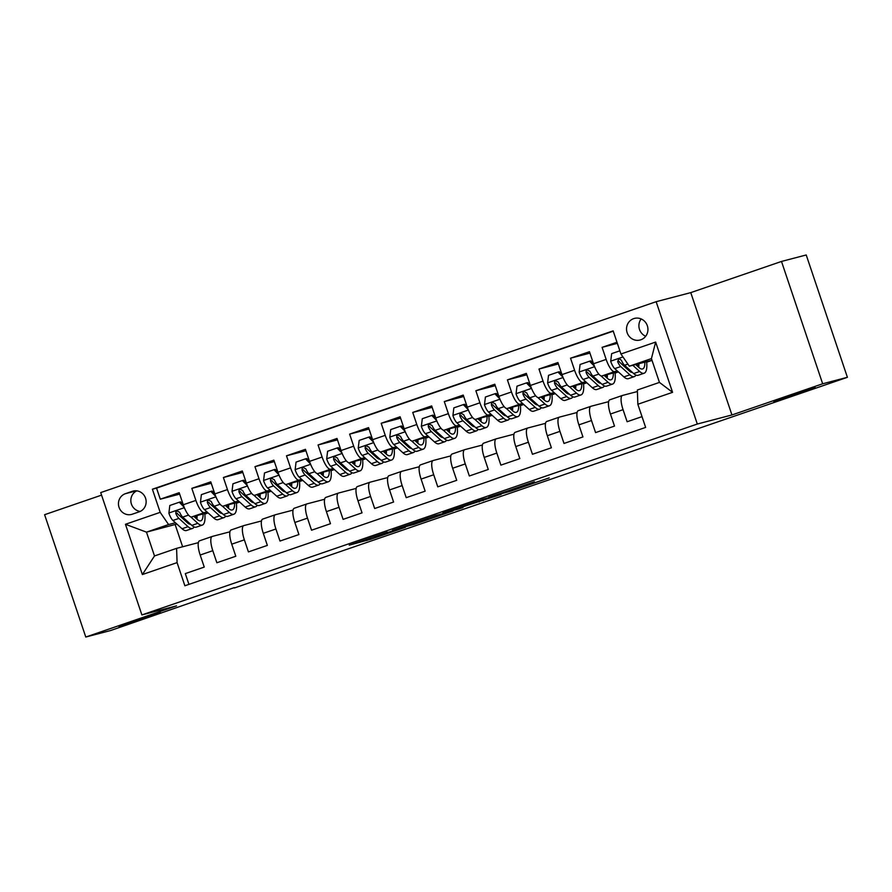 <?xml version="1.0" encoding="UTF-8"?>
<svg xmlns="http://www.w3.org/2000/svg" width="892" height="892" viewBox="0 0 892 892"><rect width="100%" height="100%" fill="white"/><g stroke="black" fill="none" stroke-linecap="round" stroke-linejoin="round"><path stroke-width="1.34" d="M387.284 532.078L349.24 545.146L370.938 539.214L405.447 527.317L385.21 533.951L396.304 529.703L374.25 536.783L387.284 532.078M773.81 401.578L815.177 387.518L773.81 401.578M118.971 626.641L160.326 612.57L118.971 626.641M633.677 318.634A11.161 10.671 -104.7 0 0 627.02 332.303A11.161 10.671 -104.7 0 0 640.802 339.796A11.161 10.671 -104.7 0 0 647.458 326.126A11.161 10.671 -104.7 0 0 633.677 318.634M641.158 318.946A11.161 10.671 -104.7 0 0 645.685 336.251M534.464 481.992L488.794 497.19L510.492 491.258L549.171 477.889L507.771 491.871L495.863 494.96L534.386 481.758M731.942 414.958L822.669 383.783L847.4 377.305L806.223 254.967L781.492 261.445L690.765 292.621L656.144 301.697L697.31 424.035L731.942 414.958L690.765 292.621M101.565 495.127L44.6 514.695L85.777 637.033L176.505 605.858L141.884 614.923L697.31 424.035M85.777 637.033L110.508 630.555L234.25 587.627M847.4 377.305L234.373 587.984M435.352 515.576L392.458 530.294L414.156 524.373L452.98 510.971L435.352 515.576M442.9 512.9L483.52 499.018L501.148 494.413L467.999 505.117L455.355 509.522L462.981 507.548L458.544 509.053L442.9 512.9M616.974 342.238L602.089 347.356L617.353 343.353M617.253 370.905L614.566 371.618A13.96 4.081 -109 0 1 606.159 359.42L593.526 363.758L589.467 351.693L570.534 358.205L589.947 353.12M585.698 381.754L583 382.456A13.96 4.081 -109 0 1 574.593 370.269L561.971 374.607L557.913 362.542L538.98 369.043L558.392 363.958M554.133 392.603L551.446 393.305A13.96 4.081 -109 0 1 543.038 381.118L530.417 385.455L526.347 373.391L507.414 379.892L526.826 374.807M522.578 403.44L519.88 404.154A13.96 4.081 -109 0 1 511.473 391.967L498.851 396.304L494.792 384.229L475.86 390.741L495.272 385.656M491.024 414.289L488.325 415.003A13.96 4.081 -109 0 1 479.918 402.805L467.297 407.142L463.238 395.078L444.294 401.59L463.706 396.505M459.458 425.138L456.771 425.841A13.96 4.081 -109 0 1 448.364 413.654L435.731 417.991L431.672 405.927L412.74 412.427L432.152 407.343M427.904 435.987L425.205 436.69A13.96 4.081 -109 0 1 416.798 424.503L404.176 428.84L400.118 416.776L381.185 423.276L400.597 418.192M396.338 446.825L393.651 447.539A13.96 4.081 -109 0 1 385.244 435.352L372.622 439.689L368.552 427.614L349.619 434.125L369.032 429.041M364.783 457.674L362.096 458.388A13.96 4.081 -109 0 1 353.678 446.19L341.056 450.527L336.998 438.463L318.065 444.974L337.477 439.879M333.229 468.523L330.531 469.225A13.96 4.081 -109 0 1 322.123 457.038L309.502 461.376L305.443 449.312L286.499 455.812L305.923 450.728M301.663 479.372L298.976 480.074A13.96 4.081 -109 0 1 290.569 467.887L277.947 472.225L273.877 460.16L254.945 466.661L274.357 461.577M270.109 490.21L267.41 490.923A13.96 4.081 -109 0 1 259.003 478.736L246.382 483.074L242.323 470.998L223.39 477.51L242.802 472.425M238.554 501.059L235.856 501.772A13.96 4.081 -109 0 1 227.449 489.574L214.827 493.912L210.768 481.847L191.825 488.359L195.894 500.423A13.96 4.081 71 0 0 204.301 512.61L206.989 511.908M211.237 483.263L191.825 488.359M188.937 584.371L185.302 573.601L204.246 567.089L200.176 555.025A13.96 4.081 71 0 1 199.596 540.786A13.96 4.081 71 0 1 199.685 540.753L212.14 536.482M229.935 531.799L212.307 536.415A13.96 4.081 71 0 0 212.229 536.449A13.96 4.081 71 0 0 212.798 550.687L216.868 562.752L235.8 556.24L231.742 544.176A13.96 4.081 71 0 1 231.162 529.937A13.96 4.081 71 0 1 231.24 529.915L243.694 525.633M261.501 520.95L243.873 525.578A13.96 4.081 -109 0 0 243.784 525.6A13.96 4.081 -109 0 0 244.363 539.838L248.422 551.903L267.355 545.402L263.296 533.327A13.96 4.081 71 0 1 262.716 519.088A13.96 4.081 71 0 1 262.805 519.066L275.26 514.784M293.055 510.113L275.427 514.729A13.96 4.081 -109 0 0 275.338 514.751A13.96 4.081 -109 0 0 275.918 528.989L279.988 541.054L298.92 534.553L294.851 522.478A13.96 4.081 71 0 1 294.271 508.25A13.96 4.081 71 0 1 294.36 508.217L306.815 503.935M324.61 499.264L306.982 503.88A13.96 4.081 -109 0 0 306.904 503.902A13.96 4.081 -109 0 0 307.484 518.14L311.542 530.216L330.475 523.704L326.416 511.64A13.96 4.081 71 0 1 325.836 497.401A13.96 4.081 71 0 1 325.926 497.368L338.38 493.098M356.176 488.415L338.547 493.031A13.96 4.081 -109 0 0 338.458 493.064A13.96 4.081 -109 0 0 339.038 507.303L343.097 519.367L362.041 512.855L357.971 500.791A13.96 4.081 71 0 1 357.391 486.553A13.96 4.081 71 0 1 357.48 486.53L369.935 482.249M387.73 477.566L370.102 482.193A13.96 4.081 -109 0 0 370.013 482.215A13.96 4.081 -109 0 0 370.593 496.454L374.662 508.518L393.595 502.018L389.536 489.942A13.96 4.081 71 0 1 388.957 475.704A13.96 4.081 71 0 1 389.035 475.681L401.489 471.4M419.296 466.728L401.656 471.344A13.96 4.081 -109 0 0 401.578 471.366A13.96 4.081 -109 0 0 402.158 485.605L406.217 497.669L425.149 491.169L421.091 479.093A13.96 4.081 71 0 1 420.511 464.866A13.96 4.081 71 0 1 420.6 464.832L433.055 460.551M450.85 455.879L433.222 460.495A13.96 4.081 -109 0 0 433.133 460.517A13.96 4.081 -109 0 0 433.713 474.756L437.771 486.831L456.715 480.32L452.645 468.255A13.96 4.081 71 0 1 452.066 454.017A13.96 4.081 71 0 1 452.155 453.983L464.609 449.713M482.405 445.03L464.777 449.646A13.96 4.081 -109 0 0 464.699 449.68A13.96 4.081 -109 0 0 465.278 463.918L469.337 475.982L488.27 469.471L484.211 457.406A13.96 4.081 71 0 1 483.631 443.168A13.96 4.081 71 0 1 483.709 443.146L496.164 438.864M513.97 434.181L496.342 438.808A13.96 4.081 -109 0 0 496.253 438.831A13.96 4.081 -109 0 0 496.833 453.069L500.891 465.133L519.824 458.633L515.766 446.558A13.96 4.081 71 0 1 515.186 432.319A13.96 4.081 71 0 1 515.275 432.297L527.73 428.015M545.525 423.343L527.897 427.959A13.96 4.081 -109 0 0 527.808 427.982A13.96 4.081 -109 0 0 528.387 442.22L532.457 454.284L551.39 447.784L547.331 435.709A13.96 4.081 71 0 1 546.751 421.481A13.96 4.081 71 0 1 546.829 421.448L559.284 417.166M577.079 412.494L559.451 417.11A13.96 4.081 -109 0 0 559.373 417.133A13.96 4.081 -109 0 0 559.953 431.371L564.012 443.447L582.944 436.935L578.886 424.871A13.96 4.081 71 0 1 578.306 410.632A13.96 4.081 71 0 1 578.395 410.61L590.85 406.328M608.645 401.645L591.017 406.261A13.96 4.081 -109 0 0 590.928 406.295A13.96 4.081 -109 0 0 591.508 420.533L595.566 432.598L614.51 426.086L610.44 414.022A13.96 4.081 71 0 1 609.86 399.783A13.96 4.081 71 0 1 609.95 399.761L622.404 395.479M593.526 363.758A13.96 4.081 71 0 0 601.933 375.956L618.134 371.708M638.895 365.252L637.133 365.854M628.47 368.842L627.355 369.221M626.53 368.474L627.723 368.162M636.999 365.731L638.895 365.241M561.971 374.607A13.96 4.081 71 0 0 570.378 386.793L586.579 382.557M605.445 376.58L607.341 376.078L605.579 376.703M596.904 379.68L595.8 380.07M594.975 379.323L596.168 379.011M530.417 385.455A13.96 4.081 71 0 0 538.824 397.642L555.025 393.394M575.786 386.95L574.024 387.552M565.35 390.529L564.235 390.908M563.421 390.172L564.603 389.86M573.879 387.429L575.786 386.927M498.851 396.304A13.96 4.081 71 0 0 507.258 408.491L523.459 404.243M542.325 398.267L544.22 397.776L542.459 398.401M533.784 401.378L532.68 401.757M531.855 401.01L533.048 400.709M467.297 407.142A13.96 4.081 71 0 0 475.704 419.34L491.905 415.092M510.77 409.116L512.666 408.625L510.904 409.238M502.229 412.227L501.114 412.606M500.3 411.859L501.482 411.547M435.731 417.991A13.96 4.081 71 0 0 444.149 430.178L460.339 425.941M479.205 419.965L481.1 419.463L479.35 420.087M470.675 423.064L469.56 423.455M468.735 422.708L469.928 422.395M404.176 428.84A13.96 4.081 71 0 0 412.583 441.027L428.784 436.779M447.65 430.814L449.546 430.312L447.784 430.936M439.109 433.913L438.005 434.293M437.18 433.557L438.373 433.244M372.622 439.689A13.96 4.081 71 0 0 381.029 451.876L397.23 447.628M416.085 441.651L417.991 441.161L416.23 441.785M407.555 444.762L406.44 445.141M405.626 444.394L406.808 444.093M341.056 450.527A13.96 4.081 71 0 0 349.463 462.725L365.664 458.477M384.53 452.5L386.426 452.01L384.664 452.623M376 455.611L374.885 455.99M374.06 455.243L375.253 454.931M309.502 461.376A13.96 4.081 71 0 0 317.909 473.563L334.11 469.326M354.871 462.87L353.109 463.472M344.435 466.449L343.331 466.839M342.506 466.092L343.699 465.78M352.976 463.349L354.871 462.848M277.947 472.225A13.96 4.081 71 0 0 286.354 484.412L302.555 480.164M321.41 474.198L323.317 473.697L321.555 474.321M312.88 477.298L311.765 477.677M310.951 476.941L312.133 476.629M246.382 483.074A13.96 4.081 71 0 0 254.789 495.261L270.99 491.013M291.751 484.557L289.989 485.17M281.315 488.147L280.211 488.526M279.386 487.779L280.579 487.478M289.855 485.036L291.751 484.546M214.827 493.912A13.96 4.081 71 0 0 223.234 506.11L239.435 501.862M258.301 495.885L260.196 495.394L258.435 496.008M249.76 498.996L248.645 499.375M247.831 498.628L249.013 498.316M132.272 514.205L139.219 511.818A10.815 10.347 -104.7 0 0 145.675 498.572A10.815 10.347 -104.7 0 0 132.317 491.314L125.382 493.7A10.815 10.347 -104.7 0 0 118.926 506.946A10.815 10.347 -104.7 0 0 132.272 514.205M656.144 301.697L100.707 492.585L141.884 614.923M620.932 354.001L655.653 342.071L672.568 392.335L637.847 404.266L637.356 390.005L659.444 382.412L651.428 358.606L629.339 366.199L620.932 354.001L613.15 330.854L152.387 489.217L160.181 512.354L168.588 524.552L175.434 522.757M637.847 404.266L645.641 427.413L184.878 585.765L177.084 562.618L142.374 574.548L125.46 524.284L160.181 512.354M637.412 391.532L622.571 395.424A13.96 4.081 -109 0 0 622.482 395.446L609.86 399.783M216.265 509.477L217.458 509.165M226.735 506.734L228.631 506.232M613.25 331.166L156.546 488.125L160.27 499.197L179.203 492.696L183.261 504.76A13.96 4.081 71 0 0 191.668 516.947L207.869 512.71M228.631 506.255L226.869 506.857M218.205 509.834L217.09 510.224M622.482 395.446A13.96 4.081 -109 0 0 623.062 409.684L627.132 421.749L642.017 416.631M227.449 489.574L223.39 477.51M259.003 478.736L254.945 466.661M290.569 467.887L286.499 455.812M322.123 457.038L318.065 444.974M353.678 446.19L349.619 434.125M385.244 435.352L381.185 423.276M416.798 424.503L412.74 412.427M448.364 413.654L444.294 401.59M479.918 402.805L475.86 390.741M511.473 391.967L507.414 379.892M543.038 381.118L538.98 369.043M574.593 370.269L570.534 358.205M606.159 359.42L602.089 347.356M629.339 366.199L651.996 360.257M184.711 520.326L185.904 520.014M195.181 517.583L197.076 517.081L195.315 517.706M168.588 524.552L146.489 532.145L154.506 555.95L176.594 548.357L177.084 562.618M176.861 524.05L146.489 532.145L125.46 524.284M186.64 520.683L185.536 521.062M198.381 542.648L176.594 548.357M822.669 383.783L781.492 261.445M175.178 524.619L182.637 546.774M615.112 373.057L618.39 371.931M583.558 383.906L586.824 382.779M551.992 394.755L555.27 393.628M520.437 405.592L523.716 404.466M488.883 416.441L492.15 415.315M457.317 427.29L460.595 426.164M425.763 438.139L429.03 437.013M394.197 448.977L397.475 447.851M362.643 459.826L365.921 458.7M331.088 470.675L334.355 469.549M299.522 481.524L302.801 480.398M267.968 492.362L271.246 491.236M236.413 503.211L239.68 502.084M204.848 514.06L208.126 512.933M646.678 362.208L652.03 360.368M195.013 516.836L197.076 516.122M197.087 516.724L195.047 517.248M179.682 494.112L160.27 499.197M156.546 488.125L152.387 489.217M198.214 543.819L198.314 542.994M226.568 505.987L228.642 505.273M228.642 505.875L226.613 506.411M229.768 532.981L229.868 532.156M261.334 522.132L261.434 521.307M260.196 495.027L258.167 495.562M258.123 495.138L260.196 494.424M292.888 511.283L292.989 510.458M291.762 484.178L289.722 484.713M289.688 484.3L291.762 483.587M324.454 500.445L324.543 499.609M323.317 473.34L321.287 473.864M321.243 473.451L323.317 472.738M356.008 489.597L356.109 488.771M354.871 462.491L352.842 463.026M352.797 462.602L354.871 461.889M387.563 478.748L387.663 477.922M386.437 451.642L384.407 452.177M384.363 451.753L386.437 451.04M419.128 467.899L419.229 467.073M417.991 440.793L415.962 441.328M415.917 440.916L417.991 440.202M450.683 457.061L450.783 456.225M449.557 429.955L447.516 430.479M447.483 430.067L449.546 429.353M482.249 446.212L482.338 445.387M481.111 419.106L479.082 419.641M479.037 419.218L481.111 418.504M513.803 435.363L513.904 434.538M512.666 408.257L510.637 408.792M510.592 408.369L512.666 407.655M545.358 424.514L545.458 423.689M544.231 397.408L542.202 397.943M542.158 397.531L544.231 396.817M576.923 413.676L577.013 412.84M575.786 386.57L573.757 387.095M573.712 386.682L575.786 385.968M608.478 402.827L608.578 402.002M607.352 375.722L605.311 376.257M605.278 375.833L607.341 375.119M638.906 364.873L636.877 365.408M636.832 364.984L638.906 364.282M154.506 555.95L142.374 574.548M655.653 342.071L651.428 358.606M672.568 392.335L659.444 382.412M136.777 490.856A10.815 10.347 -104.7 0 0 140.189 511.417M399.493 527.93L413.353 524.474L427.97 519.322L399.46 527.83M464.721 505.731L447.751 511.495L466.639 505.474L468.924 504.638L464.62 505.441M184.187 507.269L179.292 502.229L169.815 505.485L168.889 513.19A9.243 2.698 71 0 0 172.914 520.471L182.057 528.755A26.693 7.805 71 0 0 186.517 530.506L192.516 528.443A26.693 7.805 71 0 0 194.121 526.949M187.119 522.511A22.155 6.478 71 0 0 187.253 521.24M190.676 516.847L197.834 523.325A26.693 7.805 71 0 0 202.306 525.087A26.693 7.805 71 0 0 204.792 513.513M193.854 516.379L197.121 519.334A22.155 6.478 71 0 0 200.823 520.794A22.155 6.478 71 0 0 203.075 513.959M179.292 502.229L180.574 501.895L183.217 504.616M202.306 525.087L196.307 527.139A26.693 7.805 -109 0 1 191.836 525.388L182.693 517.104A9.243 2.698 -109 0 1 179.626 512.276L177.084 510.926L175.835 511.986L175.847 513.569A9.243 2.698 71 0 0 178.913 518.408L188.045 526.693A26.693 7.805 71 0 0 192.516 528.443M195.069 517.483A26.693 7.805 71 0 0 194.924 516.1M190.587 524.251A22.155 6.478 -109 0 1 187.331 522.701L178.188 514.416A4.705 1.371 -109 0 1 177.263 513.201L175.847 513.569M196.909 519.144A22.155 6.478 71 0 0 197.065 515.543M215.752 496.42L210.846 491.392L201.38 494.636L200.444 502.341A9.243 2.698 71 0 0 204.469 509.622L213.612 517.906A26.693 7.805 71 0 0 218.083 519.657L224.082 517.594A26.693 7.805 71 0 0 225.676 516.1M218.685 511.662A22.155 6.478 71 0 0 218.819 510.391M222.242 506.009L229.389 512.487A26.693 7.805 71 0 0 233.86 514.238A26.693 7.805 71 0 0 236.358 502.664M225.408 505.53L228.675 508.496A22.155 6.478 71 0 0 232.388 509.945A22.155 6.478 71 0 0 234.629 503.121M210.846 491.392L212.129 491.046L214.771 493.767M233.86 514.238L227.861 516.301A26.693 7.805 -109 0 1 223.39 514.539L214.258 506.266A9.243 2.698 -109 0 1 211.192 501.427L208.65 500.077L207.39 501.137L207.401 502.731A9.243 2.698 71 0 0 210.467 507.559L219.61 515.844A26.693 7.805 71 0 0 224.082 517.594M226.635 506.634A26.693 7.805 71 0 0 226.479 505.251M222.141 513.402A22.155 6.478 -109 0 1 218.897 511.852L209.754 503.567A4.705 1.371 -109 0 1 208.828 502.352L207.401 502.731M228.464 508.295A22.155 6.478 71 0 0 228.62 504.694M247.307 485.582L242.401 480.543L232.935 483.798L232.009 491.492A9.243 2.698 71 0 0 236.034 498.773L245.166 507.057A26.693 7.805 71 0 0 249.637 508.819L255.636 506.756A26.693 7.805 71 0 0 257.242 505.262M250.239 500.813A22.155 6.478 71 0 0 250.373 499.553M253.796 495.16L260.955 501.638A26.693 7.805 71 0 0 265.415 503.389A26.693 7.805 71 0 0 267.912 491.827M256.974 494.692L260.23 497.647A22.155 6.478 71 0 0 263.943 499.096A22.155 6.478 71 0 0 266.195 492.272M242.401 480.543L243.694 480.208L246.337 482.918M265.415 503.389L259.427 505.452A26.693 7.805 -109 0 1 254.956 503.701L245.813 495.417A9.243 2.698 -109 0 1 242.747 490.578L240.204 489.229L238.956 490.299L238.956 491.882A9.243 2.698 71 0 0 242.022 496.721L251.165 504.995A26.693 7.805 71 0 0 255.636 506.756M258.189 495.796A26.693 7.805 71 0 0 258.044 494.402M253.696 502.564A22.155 6.478 -109 0 1 250.451 501.003L241.308 492.73A4.705 1.371 -109 0 1 240.383 491.503L238.956 491.882M260.029 497.457A22.155 6.478 71 0 0 260.185 493.845M278.861 474.734L273.967 469.694L264.5 472.95L263.564 480.643A9.243 2.698 71 0 0 267.589 487.935L276.732 496.208A26.693 7.805 71 0 0 281.203 497.97L287.191 495.907A26.693 7.805 71 0 0 288.796 494.413M281.805 489.964A22.155 6.478 71 0 0 281.939 488.704M285.362 484.311L292.509 490.79A26.693 7.805 71 0 0 296.98 492.54A26.693 7.805 71 0 0 299.467 480.978M288.529 483.843L291.796 486.798A22.155 6.478 71 0 0 295.508 488.258A22.155 6.478 71 0 0 297.75 481.424M273.967 469.694L275.249 469.359L277.891 472.069M296.98 492.54L290.982 494.603A26.693 7.805 -109 0 1 286.51 492.852L277.367 484.568A9.243 2.698 -109 0 1 274.301 479.729L271.77 478.391L270.51 479.45L270.521 481.033A9.243 2.698 71 0 0 273.588 485.872L282.731 494.157A26.693 7.805 71 0 0 287.191 495.907M289.744 484.947A26.693 7.805 71 0 0 289.599 483.564M285.262 491.715A22.155 6.478 -109 0 1 282.006 490.165L272.874 481.881A4.705 1.371 -109 0 1 271.937 480.665L270.521 481.033M291.584 486.608A22.155 6.478 71 0 0 291.74 482.996M310.427 463.885L305.521 458.845L296.055 462.101L295.129 469.805A9.243 2.698 71 0 0 299.143 477.086L308.286 485.371A26.693 7.805 71 0 0 312.757 487.121L318.756 485.058A26.693 7.805 71 0 0 320.362 483.564M313.36 479.127A22.155 6.478 71 0 0 313.493 477.856M316.916 473.462L324.064 479.941A26.693 7.805 71 0 0 328.535 481.702A26.693 7.805 71 0 0 331.032 470.129M320.094 472.994L323.35 475.949A22.155 6.478 71 0 0 327.063 477.41A22.155 6.478 71 0 0 329.315 470.575M305.521 458.845L306.803 458.51L309.446 461.231M328.535 481.702L322.536 483.754A26.693 7.805 -109 0 1 318.076 482.003L308.933 473.719A9.243 2.698 -109 0 1 305.867 468.891L303.325 467.542L302.076 468.601L302.076 470.184A9.243 2.698 71 0 0 305.142 475.023L314.285 483.308A26.693 7.805 71 0 0 318.756 485.058M321.31 474.098A26.693 7.805 71 0 0 321.165 472.715M316.816 480.866A22.155 6.478 -109 0 1 313.571 479.316L304.428 471.032A4.705 1.371 -109 0 1 303.503 469.816L302.076 470.184M323.138 475.759A22.155 6.478 71 0 0 323.305 472.158M341.982 453.036L337.076 448.007L327.609 451.252L326.684 458.956A9.243 2.698 71 0 0 330.709 466.237L339.852 474.522A26.693 7.805 71 0 0 344.312 476.272L350.311 474.209A26.693 7.805 71 0 0 351.916 472.715M344.914 468.278A22.155 6.478 71 0 0 345.048 467.007M348.471 462.625L355.629 469.103A26.693 7.805 71 0 0 360.1 470.853A26.693 7.805 71 0 0 362.587 459.28M351.649 462.145L354.916 465.111A22.155 6.478 71 0 0 358.617 466.561A22.155 6.478 71 0 0 360.87 459.737M337.076 448.007L338.369 447.661L341.012 450.382M360.1 470.853L354.102 472.916A26.693 7.805 -109 0 1 349.631 471.154L340.488 462.881A9.243 2.698 -109 0 1 337.421 458.042L334.879 456.693L333.63 457.752L333.63 459.347A9.243 2.698 71 0 0 336.697 464.175L345.84 472.459A26.693 7.805 71 0 0 350.311 474.209M352.864 463.249A26.693 7.805 71 0 0 352.719 461.866M348.371 470.017A22.155 6.478 -109 0 1 345.126 468.467L335.983 460.183A4.705 1.371 -109 0 1 335.058 458.967L333.63 459.347M354.704 464.91A22.155 6.478 71 0 0 354.86 461.309M373.547 442.198L368.641 437.158L359.175 440.414L358.238 448.107A9.243 2.698 71 0 0 362.263 455.388L371.406 463.673A26.693 7.805 71 0 0 375.878 465.434L381.876 463.372A26.693 7.805 71 0 0 383.471 461.878M376.48 457.429A22.155 6.478 71 0 0 376.614 456.169M380.037 451.776L387.184 458.254A26.693 7.805 71 0 0 391.655 460.004A26.693 7.805 71 0 0 394.152 448.442M383.203 451.307L386.47 454.262A22.155 6.478 71 0 0 390.183 455.712A22.155 6.478 71 0 0 392.424 448.888M368.641 437.158L369.924 436.824L372.566 439.533M391.655 460.004L385.656 462.067A26.693 7.805 -109 0 1 381.185 460.317L372.042 452.032A9.243 2.698 -109 0 1 368.976 447.193L366.445 445.844L365.185 446.914L365.196 448.498A9.243 2.698 71 0 0 368.262 453.337L377.405 461.61A26.693 7.805 71 0 0 381.876 463.372M384.43 452.411A26.693 7.805 71 0 0 384.274 451.017M379.936 459.179A22.155 6.478 -109 0 1 376.692 457.618L367.549 449.345A4.705 1.371 -109 0 1 366.623 448.118L365.196 448.498M386.258 454.073A22.155 6.478 71 0 0 386.414 450.46M405.102 431.349L400.196 426.309L390.729 429.565L389.804 437.258A9.243 2.698 71 0 0 393.818 444.55L402.961 452.824A26.693 7.805 71 0 0 407.432 454.585L413.431 452.523A26.693 7.805 71 0 0 415.036 451.029M408.034 446.58A22.155 6.478 71 0 0 408.168 445.32M411.591 440.927L418.738 447.405A26.693 7.805 71 0 0 423.209 449.155A26.693 7.805 71 0 0 425.707 437.593M414.769 440.458L418.025 443.413A22.155 6.478 71 0 0 421.738 444.874A22.155 6.478 71 0 0 423.99 438.039M400.196 426.309L401.489 425.975L404.132 428.684M423.209 449.155L417.222 451.218A26.693 7.805 -109 0 1 412.751 449.468L403.608 441.183A9.243 2.698 -109 0 1 400.541 436.344L397.999 435.006L396.75 436.065L396.75 437.649A9.243 2.698 71 0 0 399.817 442.488L408.96 450.772A26.693 7.805 71 0 0 413.431 452.523M415.984 441.562A26.693 7.805 71 0 0 415.839 440.18M411.491 448.33A22.155 6.478 -109 0 1 408.246 446.78L399.103 438.496A4.705 1.371 -109 0 1 398.178 437.281L396.75 437.649M417.824 443.224A22.155 6.478 71 0 0 417.98 439.611M436.656 420.5L431.761 415.46L422.284 418.716L421.358 426.421A9.243 2.698 71 0 0 425.384 433.702L434.527 441.986A26.693 7.805 71 0 0 438.998 443.737L444.985 441.674A26.693 7.805 71 0 0 446.591 440.18M439.589 435.742A22.155 6.478 71 0 0 439.723 434.471M443.157 430.078L450.304 436.556A26.693 7.805 71 0 0 454.775 438.318A26.693 7.805 71 0 0 457.262 426.744M446.323 429.61L449.59 432.564A22.155 6.478 71 0 0 453.292 434.025A22.155 6.478 71 0 0 455.544 427.19M431.761 415.46L433.044 415.126L435.686 417.846M454.775 438.318L448.776 440.38A26.693 7.805 -109 0 1 444.305 438.619L435.162 430.334A9.243 2.698 -109 0 1 432.096 425.506L429.565 424.157L428.305 425.216L428.316 426.8A9.243 2.698 71 0 0 431.382 431.639L440.514 439.923A26.693 7.805 71 0 0 444.985 441.674M447.539 430.713A26.693 7.805 71 0 0 447.394 429.331M443.056 437.481A22.155 6.478 -109 0 1 439.801 435.932L430.658 427.647A4.705 1.371 -109 0 1 429.732 426.432L428.316 426.8M449.378 432.375A22.155 6.478 71 0 0 449.535 428.773M468.222 409.651L463.316 404.622L453.85 407.867L452.913 415.572A9.243 2.698 71 0 0 456.938 422.853L466.081 431.137A26.693 7.805 71 0 0 470.552 432.888L476.551 430.825A26.693 7.805 71 0 0 478.145 429.331M471.154 424.893A22.155 6.478 71 0 0 471.288 423.622M474.711 419.24L481.858 425.718A26.693 7.805 71 0 0 486.33 427.469A26.693 7.805 71 0 0 488.827 415.895M477.878 418.761L481.145 421.726A22.155 6.478 71 0 0 484.858 423.176A22.155 6.478 71 0 0 487.099 416.352M463.316 404.622L464.598 404.277L467.241 406.997M486.33 427.469L480.331 429.531A26.693 7.805 -109 0 1 475.86 427.77L466.728 419.496A9.243 2.698 -109 0 1 463.662 414.657L461.119 413.308L459.859 414.367L459.871 415.962A9.243 2.698 71 0 0 462.937 420.79L472.08 429.074A26.693 7.805 71 0 0 476.551 430.825M479.104 419.864A26.693 7.805 71 0 0 478.959 418.482M474.611 426.632A22.155 6.478 -109 0 1 471.366 425.083L462.223 416.798A4.705 1.371 -109 0 1 461.298 415.583L459.871 415.962M480.933 421.526A22.155 6.478 71 0 0 481.1 417.924M499.776 398.813L494.87 393.773L485.404 397.029L484.479 404.723A9.243 2.698 71 0 0 488.504 412.004L497.636 420.288A26.693 7.805 71 0 0 502.107 422.05L508.106 419.987A26.693 7.805 71 0 0 509.711 418.493M502.709 414.044A22.155 6.478 71 0 0 502.843 412.784M506.266 408.391L513.424 414.869A26.693 7.805 71 0 0 517.884 416.62A26.693 7.805 71 0 0 520.382 405.057M509.443 407.923L512.71 410.877A22.155 6.478 71 0 0 516.412 412.327A22.155 6.478 71 0 0 518.665 405.503M494.87 393.773L496.164 393.439L498.806 396.148M517.884 416.62L511.897 418.683A26.693 7.805 -109 0 1 507.425 416.932L498.282 408.647A9.243 2.698 -109 0 1 495.216 403.808L492.674 402.47L491.425 403.53L491.425 405.113A9.243 2.698 71 0 0 494.491 409.952L503.634 418.225A26.693 7.805 71 0 0 508.106 419.987M510.659 409.027A26.693 7.805 71 0 0 510.514 407.633M506.165 415.795A22.155 6.478 -109 0 1 502.921 414.234L493.778 405.96A4.705 1.371 -109 0 1 492.852 404.734L491.425 405.113M512.499 410.688A22.155 6.478 71 0 0 512.655 407.075M531.331 387.964L526.436 382.924L516.97 386.18L516.033 393.874A9.243 2.698 71 0 0 520.058 401.166L529.201 409.439A26.693 7.805 71 0 0 533.672 411.201L539.66 409.138A26.693 7.805 71 0 0 541.266 407.644M534.275 403.206A22.155 6.478 71 0 0 534.408 401.935M537.831 397.542L544.979 404.02A26.693 7.805 71 0 0 549.45 405.771A26.693 7.805 71 0 0 551.947 394.208M540.998 397.074L544.265 400.029A22.155 6.478 71 0 0 547.978 401.489A22.155 6.478 71 0 0 550.219 394.654M526.436 382.924L527.718 382.59L530.361 385.299M549.45 405.771L543.451 407.834A26.693 7.805 -109 0 1 538.98 406.083L529.837 397.799A9.243 2.698 -109 0 1 526.771 392.959L524.24 391.621L522.98 392.681L522.991 394.264A9.243 2.698 71 0 0 526.057 399.103L535.2 407.388A26.693 7.805 71 0 0 539.66 409.138M542.213 398.178A26.693 7.805 71 0 0 542.068 396.795M537.731 404.946A22.155 6.478 -109 0 1 534.475 403.396L525.343 395.111A4.705 1.371 -109 0 1 524.407 393.896L522.991 394.264M544.053 399.839A22.155 6.478 71 0 0 544.209 396.226M562.897 377.115L557.991 372.075L548.524 375.331L547.599 383.036A9.243 2.698 71 0 0 551.613 390.317L560.756 398.601A26.693 7.805 71 0 0 565.227 400.352L571.226 398.289A26.693 7.805 71 0 0 572.831 396.795M565.829 392.357A22.155 6.478 71 0 0 565.963 391.086M569.386 386.693L576.533 393.171A26.693 7.805 71 0 0 581.004 394.933A26.693 7.805 71 0 0 583.502 383.359M572.564 386.225L575.819 389.18A22.155 6.478 71 0 0 579.532 390.64A22.155 6.478 71 0 0 581.785 383.805M557.991 372.075L559.273 371.741L561.915 374.462M581.004 394.933L575.006 396.996A26.693 7.805 -109 0 1 570.545 395.234L561.403 386.95A9.243 2.698 -109 0 1 558.336 382.122L555.794 380.772L554.545 381.832L554.545 383.415A9.243 2.698 71 0 0 557.611 388.254L566.755 396.539A26.693 7.805 71 0 0 571.226 398.289M573.779 387.329A26.693 7.805 71 0 0 573.634 385.946M569.286 394.097A22.155 6.478 -109 0 1 566.041 392.547L556.898 384.262A4.705 1.371 -109 0 1 555.972 383.047L554.545 383.415M575.608 388.99A22.155 6.478 71 0 0 575.775 385.389M594.451 366.266L589.545 361.238L580.079 364.482L579.153 372.187A9.243 2.698 71 0 0 583.178 379.468L592.321 387.752A26.693 7.805 71 0 0 596.781 389.503L602.78 387.44A26.693 7.805 71 0 0 604.386 385.946M597.384 381.508A22.155 6.478 71 0 0 597.517 380.237M600.94 375.855L608.099 382.333A26.693 7.805 71 0 0 612.57 384.084A26.693 7.805 71 0 0 615.056 372.51M604.118 375.376L607.385 378.342A22.155 6.478 71 0 0 611.087 379.791A22.155 6.478 71 0 0 613.339 372.967M589.545 361.238L590.838 360.892L593.481 363.613M612.57 384.084L606.571 386.147A26.693 7.805 -109 0 1 602.1 384.385L592.957 376.112A9.243 2.698 -109 0 1 589.891 371.273L587.349 369.924L586.1 370.983L586.111 372.577A9.243 2.698 71 0 0 589.177 377.405L598.309 385.69A26.693 7.805 71 0 0 602.78 387.44M605.333 376.48A26.693 7.805 71 0 0 605.189 375.097M600.851 383.248A22.155 6.478 -109 0 1 597.595 381.698L588.452 373.413A4.705 1.371 -109 0 1 587.527 372.198L586.111 372.577M607.173 378.141A22.155 6.478 71 0 0 607.329 374.54M619.862 350.812L611.644 353.645L610.708 361.338A9.243 2.698 71 0 0 614.733 368.619L623.876 376.903A26.693 7.805 71 0 0 628.347 378.665L634.346 376.602A26.693 7.805 71 0 0 635.94 375.108M628.949 370.659A22.155 6.478 71 0 0 629.083 369.399M632.818 365.285L639.653 371.485A26.693 7.805 71 0 0 644.124 373.235A26.693 7.805 71 0 0 646.622 361.673M635.673 364.538L638.94 367.493A22.155 6.478 71 0 0 642.653 368.942A22.155 6.478 71 0 0 644.894 362.119M644.124 373.235L638.126 375.298A26.693 7.805 -109 0 1 633.654 373.547L624.523 365.263A9.243 2.698 -109 0 1 621.456 360.424L619.895 359.075L618.58 359.197L617.665 361.728A9.243 2.698 71 0 0 620.732 366.567L629.875 374.841A26.693 7.805 71 0 0 634.346 376.602M636.899 365.642A26.693 7.805 71 0 0 636.743 364.248M632.406 372.41A22.155 6.478 -109 0 1 629.161 370.849L620.018 362.576A4.705 1.371 -109 0 1 619.093 361.349L617.665 361.728M638.728 367.303A22.155 6.478 71 0 0 638.884 363.691M614.566 371.618L601.933 375.956M583 382.456L570.378 386.793M551.446 393.305L538.824 397.642M519.88 404.154L507.258 408.491M488.325 415.003L475.704 419.34M456.771 425.841L444.149 430.178M425.205 436.69L412.583 441.027M393.651 447.539L381.029 451.876M362.096 458.388L349.463 462.725M330.531 469.225L317.909 473.563M298.976 480.074L286.354 484.412M267.41 490.923L254.789 495.261M235.856 501.772L223.234 506.11M204.301 512.61L191.668 516.947M212.798 550.687L200.176 555.025M623.062 409.684L610.44 414.022M591.508 420.533L578.886 424.871M559.953 431.371L547.331 435.709M528.387 442.22L515.766 446.558M496.833 453.069L484.211 457.406M465.278 463.918L452.645 468.255M433.713 474.756L421.091 479.093M402.158 485.605L389.536 489.942M370.593 496.454L357.971 500.791M339.038 507.303L326.416 511.64M307.484 518.14L294.851 522.478M275.918 528.989L263.296 533.327M244.363 539.838L231.742 544.176M195.894 500.423L183.261 504.76M136.398 490.812L125.382 493.7M133.755 490.935L132.317 491.314M370.459 537.798L370.938 539.214M366.411 539.192L366.868 540.541M427.123 518.319L427.491 519.412M482.762 499.241L483.23 500.624M478.703 500.59L479.16 501.951M471.79 502.977L472.069 503.802M468.568 504.08L468.768 504.671M184.354 507.682L168.911 512.989M188.045 526.693L182.057 528.755M197.834 523.325L191.836 525.388M178.913 518.408L172.914 520.471M188.546 515.097L182.693 517.104M215.92 496.833L200.466 502.151M219.61 515.844L213.612 517.906M229.389 512.487L223.39 514.539M210.467 507.559L204.469 509.622M220.112 504.248L214.258 506.266M247.474 485.995L232.031 491.302M251.165 504.995L245.166 507.057M260.955 501.638L254.956 503.701M242.022 496.721L236.034 498.773M251.667 493.399L245.813 495.417M279.029 475.146L263.586 480.453M282.731 494.157L276.732 496.208M292.509 490.79L286.51 492.852M273.588 485.872L267.589 487.935M283.221 482.561L277.367 484.568M310.594 464.297L295.152 469.605M314.285 483.308L308.286 485.371M324.064 479.941L318.076 482.003M305.142 475.023L299.143 477.086M314.787 471.712L308.933 473.719M342.149 453.448L326.706 458.767M345.84 472.459L339.852 474.522M355.629 469.103L349.631 471.154M336.697 464.175L330.709 466.237M346.341 460.863L340.488 462.881M373.715 442.61L358.261 447.918M377.405 461.61L371.406 463.673M387.184 458.254L381.185 460.317M368.262 453.337L362.263 455.388M377.907 450.014L372.042 452.032M405.269 431.761L389.826 437.069M408.96 450.772L402.961 452.824M418.738 447.405L412.751 449.468M399.817 442.488L393.818 444.55M409.461 439.176L403.608 441.183M436.824 420.913L421.381 426.22M440.514 439.923L434.527 441.986M450.304 436.556L444.305 438.619M431.382 431.639L425.384 433.702M441.016 428.327L435.162 430.334M468.389 410.064L452.935 415.382M472.08 429.074L466.081 431.137M481.858 425.718L475.86 427.77M462.937 420.79L456.938 422.853M472.582 417.478L466.728 419.496M499.944 399.226L484.501 404.533M503.634 418.225L497.636 420.288M513.424 414.869L507.425 416.932M494.491 409.952L488.504 412.004M504.136 406.629L498.282 408.647M531.509 388.377L516.055 393.684M535.2 407.388L529.201 409.439M544.979 404.02L538.98 406.083M526.057 399.103L520.058 401.166M535.691 395.792L529.837 397.799M563.064 377.528L547.621 382.835M566.755 396.539L560.756 398.601M576.533 393.171L570.545 395.234M557.611 388.254L551.613 390.317M567.256 384.943L561.403 386.95M594.618 366.679L579.176 371.997M598.309 385.69L592.321 387.752M608.099 382.333L602.1 384.385M589.177 377.405L583.178 379.468M598.811 374.094L592.957 376.112M622.962 356.945L610.73 361.148M629.875 374.841L623.876 376.903M639.653 371.485L633.654 373.547M620.732 366.567L614.733 368.619M627.901 364.103L624.523 365.263M212.229 536.449L199.596 540.786M243.784 525.6L231.162 529.937M275.338 514.751L262.716 519.088M306.904 503.902L294.271 508.25M338.458 493.064L325.836 497.401M370.013 482.215L357.391 486.553M401.578 471.366L388.957 475.704M433.133 460.517L420.511 464.866M464.699 449.68L452.066 454.017M496.253 438.831L483.631 443.168M527.808 427.982L515.186 432.319M559.373 417.133L546.751 421.481M590.928 406.295L578.306 410.632M427.58 518.163L427.97 519.322M468.713 504.025L468.924 504.638"/></g></svg>
